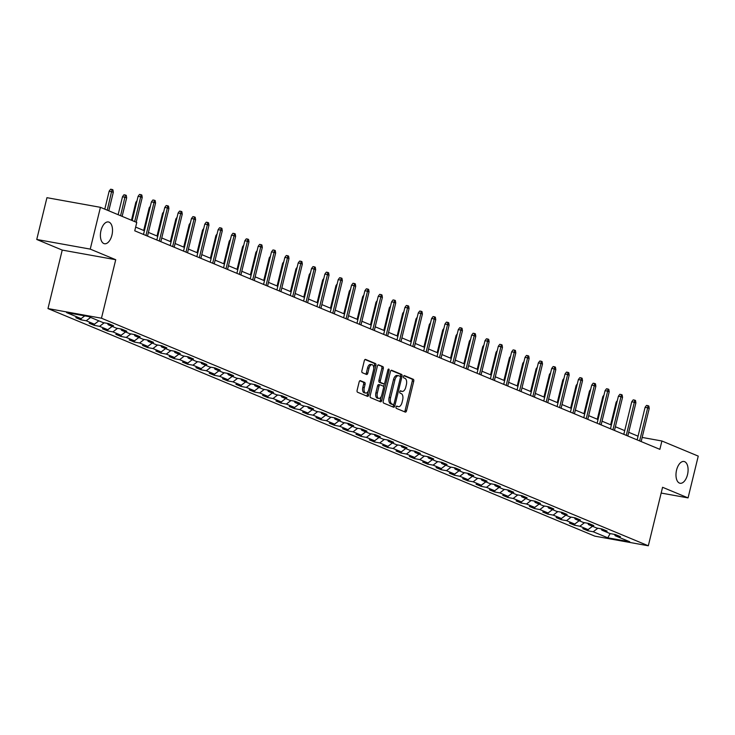 <?xml version="1.0" encoding="UTF-8"?>
<svg xmlns="http://www.w3.org/2000/svg" width="735" height="735" viewBox="0 0 735 735"><rect width="100%" height="100%" fill="white"/><g stroke="black" fill="none" stroke-linecap="round" stroke-linejoin="round"><path stroke-width="1.1" d="M396.064 406.988A1.185 0.625 100.2 0 0 396.367 408.384L405.288 412.096A1.7 0.891 100.2 0 0 405.389 412.124A1.7 0.891 100.2 0 0 406.529 410.801L413.731 381.272A1.7 0.891 100.2 0 0 413.29 379.288L404.369 375.576A1.185 0.625 100.2 0 0 404.296 375.548A1.185 0.625 100.2 0 0 403.497 376.476A1.185 0.625 100.2 0 0 403.809 377.873L404.967 378.35A5.43 2.857 100.2 0 1 406.372 384.717L405.766 387.18A5.43 2.857 100.2 0 1 402.118 391.406A5.43 2.857 100.2 0 1 401.806 391.305L400.648 390.827A1.185 0.625 100.2 0 0 400.584 390.809A1.185 0.625 100.2 0 0 399.785 391.727A1.185 0.625 100.2 0 0 400.088 393.124L401.246 393.602A5.43 2.857 100.2 0 1 402.651 399.969L402.054 402.431A5.43 2.857 100.2 0 1 398.398 406.657A5.43 2.857 100.2 0 1 398.085 406.565L396.928 406.087A1.185 0.625 100.2 0 0 396.863 406.06A1.185 0.625 100.2 0 0 396.064 406.988M111.931 235.126A11.062 5.825 100.2 0 0 108.412 221.961A11.062 5.825 100.2 0 0 100.98 230.57A11.062 5.825 100.2 0 0 104.489 243.735A11.062 5.825 100.2 0 0 111.931 235.126M687.51 474.654A11.062 5.825 100.2 0 0 684 461.488A11.062 5.825 100.2 0 0 676.567 470.097A11.062 5.825 100.2 0 0 680.077 483.262A11.062 5.825 100.2 0 0 687.51 474.654M360.389 380.666A1.7 0.891 100.2 0 0 360.288 380.638A1.7 0.891 100.2 0 0 359.149 381.961L357.127 390.239A1.7 0.891 100.2 0 0 357.568 392.233L367.472 396.358A1.7 0.891 100.2 0 0 367.573 396.385A1.7 0.891 100.2 0 0 368.713 395.062L375.907 365.534A1.7 0.891 100.2 0 0 375.466 363.549L365.561 359.424A1.7 0.891 100.2 0 0 365.46 359.397A1.7 0.891 100.2 0 0 364.321 360.71L361.886 370.725A1.7 0.891 100.2 0 0 362.327 372.709L366.563 374.473A1.7 0.891 100.2 0 0 366.664 374.501A1.7 0.891 100.2 0 0 367.803 373.187L369.016 368.217A4.539 2.389 100.2 0 1 372.066 364.689A4.539 2.389 100.2 0 1 373.499 370.091L368.768 389.532A4.539 2.389 100.2 0 1 365.718 393.06A4.539 2.389 100.2 0 1 364.275 387.657L365.065 384.423A1.7 0.891 100.2 0 0 364.624 382.43L360.187 380.629M115.726 259.712L90.24 249.11L100.429 207.325L46.939 197.687L36.75 239.472L62.236 250.084L47.977 308.571L101.467 318.209L115.726 259.712L62.236 250.084M661.169 493.056L688.061 497.898L662.575 487.287L648.316 545.783L101.467 318.209M688.061 497.898L698.25 456.113L661.904 440.991L642.16 437.435M100.429 207.325L136.774 222.457L134.744 230.808L659.865 449.342L661.904 440.991M383.238 401.108A1.7 0.891 100.2 0 0 383.67 403.102L393.583 407.218A1.7 0.891 100.2 0 0 393.675 407.245A1.7 0.891 100.2 0 0 394.814 405.931L402.017 376.403A1.7 0.891 100.2 0 0 401.576 374.409L391.672 370.284A1.7 0.891 100.2 0 0 391.571 370.256A1.7 0.891 100.2 0 0 390.432 371.579L383.238 401.108M380.528 401.788L370.624 397.663A1.7 0.891 100.2 0 1 370.183 395.678L377.377 366.149A1.7 0.891 100.2 0 1 378.516 364.826A1.7 0.891 100.2 0 1 378.617 364.854L382.852 366.618A1.7 0.891 100.2 0 1 383.293 368.612L380.381 380.583A1.7 0.891 100.2 0 0 380.813 382.577L383.633 383.743A1.7 0.891 100.2 0 0 383.725 383.771A1.7 0.891 100.2 0 0 384.864 382.457L387.905 369.99A1.185 0.625 100.2 0 1 388.705 369.062A1.185 0.625 100.2 0 1 389.081 370.477L381.768 400.492A1.7 0.891 100.2 0 1 380.629 401.815A1.7 0.891 100.2 0 1 380.528 401.788M47.977 308.571L594.826 536.146L648.316 545.783M80.951 319.826L86.225 320.772L94.438 324.19L89.165 323.244L94.291 325.375L99.574 326.331L107.779 329.739L102.505 328.793L107.632 330.925L112.914 331.88L121.119 335.298L115.845 334.342L120.981 336.483L126.255 337.429L134.468 340.847L129.185 339.901L134.321 342.032L139.595 342.988L147.808 346.396L142.526 345.45L147.661 347.581L152.935 348.537L161.149 351.955L155.875 350.999L161.002 353.14L166.285 354.086L174.489 357.504L169.215 356.558L174.342 358.689L179.625 359.645L187.829 363.053L182.556 362.107L187.691 364.238L192.965 365.194L201.179 368.612L195.896 367.656L201.032 369.797L206.305 370.743L214.519 374.161L209.236 373.215L214.372 375.346L219.646 376.302L227.859 379.71L222.586 378.764L227.712 380.895L232.986 381.851L241.199 385.269L235.926 384.313L241.052 386.454L246.335 387.4L254.54 390.818L249.266 389.872L254.393 392.003L259.675 392.959L267.889 396.367L262.606 395.421L267.742 397.552L273.016 398.508L281.229 401.926L275.947 400.97L281.082 403.111L286.356 404.057L294.57 407.475L289.296 406.529L294.423 408.66L299.696 409.615L307.91 413.024L302.636 412.078L307.763 414.209L313.046 415.165L321.25 418.582L315.976 417.627L321.103 419.768L326.386 420.714L334.59 424.132L329.317 423.185L334.453 425.317L339.726 426.272L347.94 429.681L342.657 428.735L347.793 430.866L353.066 431.822L361.28 435.239L355.997 434.284L361.133 436.425L366.407 437.371L374.62 440.789L369.347 439.842L374.473 441.974L379.756 442.929L387.961 446.338L382.687 445.392L387.814 447.523L393.096 448.479L401.301 451.896L396.027 450.941L401.163 453.082L406.437 454.028L414.65 457.446L409.367 456.499L414.503 458.631L419.777 459.586L427.99 462.995L422.708 462.049L427.844 464.18L433.117 465.136L441.331 468.553L436.057 467.598L441.184 469.738L446.457 470.685L454.671 474.103L449.397 473.156L454.524 475.288L459.807 476.243L468.011 479.652L462.738 478.705L467.864 480.837L473.147 481.792L481.351 485.21L476.078 484.255L481.214 486.395L486.487 487.342L494.701 490.759L489.418 489.813L494.554 491.945L499.828 492.9L508.041 496.309L502.758 495.362L507.894 497.494L513.168 498.449L521.381 501.867L516.108 500.912L521.234 503.052L526.517 503.999L534.722 507.416L529.448 506.47L534.575 508.602L539.857 509.557L548.062 512.966L542.788 512.019L547.924 514.151L553.198 515.106L561.411 518.524L556.129 517.569L561.264 519.709L566.538 520.656L574.752 524.073L569.469 523.127L574.605 525.259L579.878 526.214L588.092 529.623L582.818 528.676L587.945 530.808L593.218 531.763L607.762 537.809L629.739 541.768L615.195 535.723L620.478 536.669L615.342 534.538L610.068 533.582L601.855 530.165L607.138 531.12L602.002 528.979L596.728 528.033L588.514 524.615L593.788 525.571L588.662 523.43L583.379 522.484L575.174 519.066L580.448 520.012L575.321 517.881L570.038 516.925L561.834 513.508L567.108 514.463L561.972 512.323L556.698 511.376L548.485 507.958L553.767 508.914L548.632 506.773L543.358 505.827L535.144 502.409L540.427 503.356L535.291 501.224L530.018 500.269L521.804 496.851L527.078 497.806L521.951 495.666L516.677 494.719L508.464 491.302L513.737 492.257L508.611 490.116L503.328 489.17L495.124 485.752L500.397 486.699L495.271 484.567L489.988 483.612L481.783 480.194L487.057 481.149L481.921 479.009L476.647 478.062L468.434 474.645L473.717 475.6L468.581 473.459L463.307 472.513L455.094 469.095L460.376 470.042L455.241 467.91L449.967 466.955L441.753 463.537L447.027 464.492L441.9 462.352L436.618 461.405L428.413 457.988L433.687 458.943L428.56 456.802L423.277 455.856L415.073 452.438L420.346 453.385L415.211 451.253L409.937 450.298L401.723 446.88L407.006 447.835L401.87 445.695L396.597 444.748L388.383 441.331L393.666 442.286L388.53 440.146L383.257 439.199L375.043 435.781L380.317 436.728L375.19 434.596L369.916 433.641L361.703 430.223L366.976 431.179L361.85 429.038L356.567 428.092L348.362 424.674L353.636 425.629L348.509 423.489L343.227 422.542L335.013 419.125L340.296 420.071L335.16 417.939L329.886 416.984L321.673 413.566L326.956 414.522L321.82 412.381L316.546 411.435L308.332 408.017L313.606 408.972L308.479 406.832L303.206 405.885L294.992 402.468L300.266 403.414L295.139 401.282L289.856 400.327L281.652 396.909L286.926 397.865L281.799 395.724L276.516 394.778L268.312 391.36L273.585 392.315L268.45 390.175L263.176 389.228L254.962 385.811L260.245 386.757L255.109 384.625L249.836 383.67L241.622 380.252L246.905 381.208L241.769 379.067L236.495 378.121L228.282 374.703L233.555 375.659L228.429 373.518L223.146 372.571L214.942 369.154L220.215 370.1L215.089 367.969L209.806 367.013L201.601 363.595L206.875 364.551L201.739 362.41L196.465 361.464L188.252 358.046L193.535 359.002L188.399 356.861L183.125 355.915L174.912 352.497L180.194 353.443L175.059 351.312L169.785 350.356L161.571 346.938L166.845 347.894L161.718 345.753L156.445 344.807L148.231 341.389L153.505 342.345L148.378 340.204L143.095 339.258L134.891 335.84L140.165 336.786L135.038 334.655L129.755 333.699L121.551 330.281L126.824 331.237L121.688 329.096L116.415 328.15L108.201 324.732L113.484 325.688L108.348 323.547L103.075 322.601L88.531 316.546L66.554 312.586L81.098 318.641L75.824 317.685L80.951 319.826L81.273 318.503M90.635 317.419L86.225 320.772M98.848 320.837L94.438 324.19M108.201 324.732L107.485 323.391M104.205 322.803L99.574 326.331M112.189 326.386L107.779 329.739M121.551 330.281L120.825 328.94M117.545 328.352L112.914 331.88M125.529 331.944L121.119 335.298M134.891 335.84L134.165 334.498M130.885 333.901L126.255 337.429M138.869 337.494L134.468 340.847M148.231 341.389L147.505 340.048M144.225 339.46L139.595 342.988M152.209 343.043L147.808 346.396M161.571 346.938L160.855 345.597M157.566 345.009L152.935 348.537M165.559 348.601L161.149 351.955M174.912 352.497L174.195 351.155M170.915 350.558L166.285 354.086M178.899 354.151L174.489 357.504M188.252 358.046L187.535 356.705M184.255 356.117L179.625 359.645M192.239 359.7L187.829 363.053M201.601 363.595L200.875 362.254M197.596 361.666L192.965 365.194M205.579 365.258L201.179 368.612M214.942 369.154L214.216 367.812M210.936 367.215L206.305 370.743M218.92 370.808L214.519 374.161M228.282 374.703L227.565 373.362M224.276 372.774L219.646 376.302M232.26 376.357L227.859 379.71M241.622 380.252L240.905 378.911M237.625 378.323L232.986 381.851M245.609 381.915L241.199 385.269M254.962 385.811L254.246 384.469M250.966 383.872L246.335 387.4M258.95 387.464L254.54 390.818M268.312 391.36L267.586 390.019M264.306 389.431L259.675 392.959M272.29 393.014L267.889 396.367M281.652 396.909L280.926 395.568M277.646 394.98L273.016 398.508M285.63 398.572L281.229 401.926M294.992 402.468L294.266 401.126M290.987 400.529L286.356 404.057M298.97 404.121L294.57 407.475M308.332 408.017L307.616 406.675M304.336 406.087L299.696 409.615M312.32 409.671L307.91 413.024M321.673 413.566L320.956 412.225M317.676 411.637L313.046 415.165M325.66 415.229L321.25 418.582M335.013 419.125L334.296 417.783M331.016 417.186L326.386 420.714M339 420.778L334.59 424.132M348.362 424.674L347.637 423.332M344.357 422.744L339.726 426.272M352.341 426.328L347.94 429.681M361.703 430.223L360.977 428.882M357.697 428.294L353.066 431.822M365.681 431.886L361.28 435.239M375.043 435.781L374.326 434.44M371.037 433.843L366.407 437.371M379.021 437.435L374.62 440.789M388.383 441.331L387.667 439.989M384.387 439.401L379.756 442.929M392.371 442.985L387.961 446.338M401.723 446.88L401.007 445.539M397.727 444.951L393.096 448.479M405.711 448.543L401.301 451.896M415.073 452.438L414.347 451.097M411.067 450.5L406.437 454.028M419.051 454.092L414.65 457.446M428.413 457.988L427.687 456.646M424.407 456.058L419.777 459.586M432.391 459.641L427.99 462.995M441.753 463.537L441.028 462.196M437.748 461.608L433.117 465.136M445.732 465.2L441.331 468.553M455.094 469.095L454.377 467.754M451.097 467.157L446.457 470.685M459.081 470.749L454.671 474.103M468.434 474.645L467.717 473.303M464.437 472.715L459.807 476.243M472.421 476.298L468.011 479.652M481.783 480.194L481.058 478.853M477.778 478.264L473.147 481.792M485.762 481.857L481.351 485.21M495.124 485.752L494.398 484.411M491.118 483.814L486.487 487.342M499.102 487.406L494.701 490.759M508.464 491.302L507.738 489.96M504.458 489.372L499.828 492.9M512.442 492.955L508.041 496.309M521.804 496.851L521.087 495.509M517.798 494.921L513.168 498.449M525.782 498.514L521.381 501.867M535.144 502.409L534.428 501.068M531.148 500.471L526.517 503.999M539.132 504.063L534.722 507.416M548.485 507.958L547.768 506.617M544.488 506.029L539.857 509.557M552.472 509.612L548.062 512.966M561.834 513.508L561.108 512.166M557.828 511.578L553.198 515.106M565.812 515.171L561.411 518.524M575.174 519.066L574.448 517.725M571.168 517.128L566.538 520.656M579.152 520.72L574.752 524.073M588.514 524.615L587.798 523.274M584.509 522.686L579.878 526.214M592.493 526.269L588.092 529.623M601.855 530.165L601.138 528.823M597.858 528.235L593.218 531.763M610.142 533.601L607.762 537.809M615.195 535.723L614.478 534.382M90.24 249.11L36.75 239.472M638.053 436.186L628.719 432.299M624.713 430.627L615.379 426.741M611.373 425.078L602.029 421.192M598.024 419.529L588.689 415.642M584.683 413.97L575.349 410.084M571.343 408.421L562.009 404.535M558.003 402.872L548.668 398.986M544.663 397.313L535.328 393.427M531.322 391.764L521.979 387.878M517.973 386.215L508.638 382.329M504.633 380.656L495.298 376.77M491.292 375.107L481.958 371.221M477.952 369.558L468.618 365.672M464.612 364L455.268 360.113M451.262 358.45L441.928 354.564M437.922 352.901L428.588 349.015M424.582 347.343L415.247 343.456M411.242 341.793L401.907 337.907M397.901 336.244L388.567 332.358M384.552 330.686L375.217 326.799M371.212 325.136L361.877 321.25M357.871 319.587L348.537 315.701M344.531 314.029L335.197 310.142M331.191 308.479L321.856 304.593M317.851 302.93L308.507 299.044M304.501 297.372L295.167 293.486M291.161 291.823L281.827 287.936M277.821 286.273L268.486 282.387M264.481 280.715L255.146 276.829M251.14 275.166L241.797 271.279M237.791 269.616L228.456 265.73M224.451 264.058L215.116 260.172M211.11 258.509L201.776 254.622M197.77 252.959L188.436 249.073M184.43 247.401L175.095 243.515M171.09 241.852L161.746 237.965M157.74 236.302L148.406 232.416M144.4 230.744L135.644 227.097M84.745 315.866L81.098 318.641M588.266 529.494L587.945 530.808M574.926 523.945L574.605 525.259M561.586 518.386L561.264 519.709M548.246 512.837L547.924 514.151M534.896 507.288L534.575 508.602M521.556 501.729L521.234 503.052M508.216 496.18L507.894 497.494M494.875 490.631L494.554 491.945M481.535 485.072L481.214 486.395M468.186 479.523L467.864 480.837M454.846 473.974L454.524 475.288M441.505 468.415L441.184 469.738M428.165 462.866L427.844 464.18M414.825 457.317L414.503 458.631M401.475 451.759L401.163 453.082M388.135 446.209L387.814 447.523M374.795 440.66L374.473 441.974M361.455 435.102L361.133 436.425M348.114 429.552L347.793 430.866M334.774 424.003L334.453 425.317M321.425 418.445L321.103 419.768M308.084 412.895L307.763 414.209M294.744 407.346L294.423 408.66M281.404 401.788L281.082 403.111M268.064 396.238L267.742 397.552M254.714 390.689L254.393 392.003M241.374 385.131L241.052 386.454M228.034 379.582L227.712 380.895M214.694 374.032L214.372 375.346M201.353 368.474L201.032 369.797M188.013 362.925L187.691 364.238M174.664 357.375L174.342 358.689M161.323 351.817L161.002 353.14M147.983 346.268L147.661 347.581M134.643 340.718L134.321 342.032M121.303 335.16L120.981 336.483M107.953 329.611L107.632 330.925M94.613 324.062L94.291 325.375M396.45 406.225L396.643 406.308A5.43 2.857 100.2 0 0 396.955 406.4A5.43 2.857 100.2 0 0 397.286 406.418M401.007 391.167A5.43 2.857 100.2 0 1 400.676 391.139A5.43 2.857 100.2 0 1 400.354 391.048L400.171 390.974M404.415 411.729A1.7 0.891 100.2 0 0 405.086 410.543L412.28 381.015A1.7 0.891 100.2 0 0 411.839 379.021L403.892 375.714M400.419 376.779L400.575 376.136A1.7 0.891 100.2 0 0 400.134 374.152L391.103 370.394M392.701 406.85A1.7 0.891 100.2 0 0 393.372 405.665L393.684 404.406M393.216 404.535A1.185 0.625 100.2 0 0 393.289 404.562A1.185 0.625 100.2 0 0 394.079 403.634L400.4 377.716A1.185 0.625 100.2 0 0 400.097 376.32L398.875 375.815A5.43 2.857 100.2 0 0 398.563 375.723A5.43 2.857 100.2 0 0 394.906 379.949L390.588 397.663A5.43 2.857 100.2 0 0 391.994 404.029L393.216 404.535L391.773 404.278A1.185 0.625 100.2 0 0 391.838 404.296A1.185 0.625 100.2 0 0 391.911 404.305M397.433 375.557A5.43 2.857 100.2 0 0 397.111 375.466A5.43 2.857 100.2 0 0 393.464 379.683L394.906 379.949M391.773 404.278L390.551 403.772A5.43 2.857 100.2 0 1 389.146 397.405L393.464 379.683M378.047 364.964L382.852 366.618M382.384 383.523A1.7 0.891 100.2 0 1 382.283 383.514A1.7 0.891 100.2 0 1 382.182 383.486L379.37 382.31A1.7 0.891 100.2 0 1 378.929 380.326L381.851 368.345A1.7 0.891 100.2 0 0 381.41 366.361M384.414 383.422L383.569 386.895M381.208 396.588L380.317 400.235L381.768 400.492M377.349 393.014A4.539 2.389 100.2 0 0 378.791 398.416A4.539 2.389 100.2 0 0 381.842 394.879L383.505 388.034A1.7 0.891 100.2 0 0 383.073 386.04L380.252 384.874A1.7 0.891 100.2 0 0 380.16 384.846A1.7 0.891 100.2 0 0 379.021 386.16L377.349 393.014L375.907 392.747A4.539 2.389 100.2 0 0 377.34 398.149L378.791 398.416M380.05 384.837L378.81 384.607A1.7 0.891 100.2 0 0 378.709 384.58A1.7 0.891 100.2 0 0 377.569 385.903L379.021 386.16M375.907 392.747L377.569 385.903M379.646 401.42A1.7 0.891 100.2 0 0 380.317 400.235M365.718 393.06L364.266 392.802A4.539 2.389 100.2 0 1 362.824 387.4L363.614 384.157A1.7 0.891 100.2 0 0 363.182 382.172L359.819 380.776M372.066 364.689L370.615 364.431A4.539 2.389 100.2 0 0 367.564 367.959L369.016 368.217M365.681 374.106A1.7 0.891 100.2 0 0 366.361 372.921L367.564 367.959M373.748 368.217L374.464 365.277A1.7 0.891 100.2 0 0 374.023 363.283L365.001 359.525M366.59 395.99A1.7 0.891 100.2 0 0 367.261 394.805L368.134 391.24M616.931 402.265L616.169 402.128L610.647 424.775M616.169 402.128L617.345 400.566M639.615 440.917L647.691 407.806L645.082 407.337L646.534 405.408L647.976 405.674L647.691 407.806L649.226 408.449L641.159 441.56M645.082 407.337L637.153 439.888M647.976 405.674L648.84 406.032L649.226 408.449M603.591 396.716L602.829 396.578L597.307 419.226M602.829 396.578L604.005 395.017M590.242 391.158L589.488 391.029L583.967 413.676M589.488 391.029L590.655 389.467M626.275 435.368L634.342 402.256L631.742 401.788L633.193 399.858L634.636 400.116L634.342 402.256L635.885 402.899L627.809 436.002M631.742 401.788L623.804 434.339M634.636 400.116L635.49 400.474L635.885 402.899M612.935 429.81L621.001 396.698L618.401 396.229L619.853 394.309L621.295 394.566L621.001 396.698L622.545 397.341L614.469 430.453M618.401 396.229L610.463 428.79M621.295 394.566L622.15 394.925L622.545 397.341M576.901 385.609L576.139 385.471L570.626 408.118M576.139 385.471L577.315 383.909M563.561 380.059L562.799 379.921L557.277 402.569M562.799 379.921L563.975 378.36M550.221 374.501L549.458 374.372L543.937 397.019M549.458 374.372L550.634 372.81M599.585 424.26L607.661 391.149L605.061 390.68L606.513 388.751L607.955 389.017L607.661 391.149L609.205 391.792L601.129 424.904M605.061 390.68L597.123 423.231M607.955 389.017L608.81 389.375L609.205 391.792M586.245 418.711L594.321 385.599L591.721 385.131L593.163 383.201L594.615 383.459L594.321 385.599L595.855 386.242L587.789 419.345M591.721 385.131L583.783 417.682M594.615 383.459L595.469 383.817L595.855 386.242M572.905 413.153L580.981 380.041L578.371 379.572L579.823 377.652L581.275 377.909L580.981 380.041L582.515 380.684L574.448 413.796M578.371 379.572L570.443 412.133M581.275 377.909L582.129 378.268L582.515 380.684M559.565 407.603L567.631 374.492L565.031 374.023L566.483 372.094L567.925 372.36L567.631 374.492L569.175 375.135L561.099 408.247M565.031 374.023L557.093 406.574M567.925 372.36L568.78 372.719L569.175 375.135M546.224 402.054L554.291 368.942L551.691 368.474L553.143 366.544L554.585 366.802L554.291 368.942L555.835 369.586L547.759 402.688M551.691 368.474L543.753 401.025M554.585 366.802L555.439 367.16L555.835 369.586M532.884 396.496L540.951 363.384L538.351 362.915L539.802 360.995L541.245 361.252L540.951 363.384L542.494 364.027L534.418 397.139M538.351 362.915L530.413 395.476M541.245 361.252L542.099 361.611L542.494 364.027M519.535 390.946L527.611 357.835L525.01 357.366L526.453 355.437L527.905 355.703L527.611 357.835L529.145 358.478L521.078 391.59M525.01 357.366L517.072 389.917M527.905 355.703L528.759 356.062L529.145 358.478M506.195 385.397L514.27 352.285L511.661 351.817L513.113 349.888L514.564 350.145L514.27 352.285L515.805 352.929L507.738 386.031M511.661 351.817L503.732 384.368M514.564 350.145L515.419 350.503L515.805 352.929M492.854 379.839L500.93 346.727L498.321 346.258L499.772 344.338L501.215 344.596L500.93 346.727L502.464 347.37L494.398 380.482M498.321 346.258L490.392 378.819M501.215 344.596L502.079 344.954L502.464 347.37M479.514 374.29L487.581 341.178L484.981 340.709L486.432 338.78L487.875 339.046L487.581 341.178L489.124 341.821L481.048 374.933M484.981 340.709L477.043 373.261M487.875 339.046L488.729 339.405L489.124 341.821M466.174 368.74L474.24 335.629L471.64 335.16L473.092 333.231L474.534 333.488L474.24 335.629L475.784 336.272L467.708 369.374M471.64 335.16L463.702 367.711M474.534 333.488L475.389 333.846L475.784 336.272M452.824 363.182L460.9 330.07L458.3 329.602L459.752 327.681L461.194 327.939L460.9 330.07L462.444 330.713L454.368 363.825M458.3 329.602L450.362 362.162M461.194 327.939L462.049 328.297L462.444 330.713M439.484 357.633L447.56 324.521L444.96 324.052L446.402 322.123L447.854 322.389L447.56 324.521L449.094 325.164L441.028 358.276M444.96 324.052L437.022 356.604M447.854 322.389L448.708 322.748L449.094 325.164M426.144 352.083L434.22 318.972L431.61 318.503L433.062 316.574L434.514 316.831L434.22 318.972L435.754 319.615L427.687 352.717M431.61 318.503L423.682 351.054M434.514 316.831L435.368 317.189L435.754 319.615M412.804 346.525L420.87 313.413L418.27 312.945L419.722 311.024L421.164 311.282L420.87 313.413L422.414 314.056L414.338 347.168M418.27 312.945L410.332 345.505M421.164 311.282L422.019 311.64L422.414 314.056M399.463 340.976L407.53 307.864L404.93 307.395L406.381 305.466L407.824 305.732L407.53 307.864L409.073 308.507L400.998 341.619M404.93 307.395L396.992 339.947M407.824 305.732L408.678 306.091L409.073 308.507M386.123 335.426L394.19 302.315L391.59 301.846L393.041 299.917L394.484 300.174L394.19 302.315L395.733 302.958L387.657 336.06M391.59 301.846L383.652 334.397M394.484 300.174L395.338 300.532L395.733 302.958M372.774 329.868L380.849 296.756L378.249 296.288L379.692 294.367L381.143 294.625L380.849 296.756L382.384 297.399L374.317 330.511M378.249 296.288L370.311 328.848M381.143 294.625L381.998 294.983L382.384 297.399M359.433 324.319L367.509 291.207L364.9 290.738L366.352 288.809L367.803 289.075L367.509 291.207L369.043 291.85L360.977 324.962M364.9 290.738L356.971 323.29M367.803 289.075L368.658 289.434L369.043 291.85M536.881 368.952L536.118 368.814L530.596 391.461M536.118 368.814L537.294 367.252M523.54 363.402L522.778 363.265L517.256 385.912M522.778 363.265L523.954 361.703M510.191 357.844L509.438 357.715L503.916 380.362M509.438 357.715L510.604 356.153M496.851 352.295L496.088 352.157L490.567 374.804M496.088 352.157L497.264 350.595M483.511 346.745L482.748 346.608L477.226 369.255M482.748 346.608L483.924 345.046M470.17 341.187L469.408 341.058L463.886 363.706M469.408 341.058L470.584 339.496M456.83 335.638L456.067 335.5L450.546 358.147M456.067 335.5L457.243 333.938M443.481 330.088L442.727 329.951L437.206 352.598M442.727 329.951L443.894 328.389M430.14 324.53L429.378 324.401L423.865 347.049M429.378 324.401L430.554 322.84M416.8 318.981L416.038 318.843L410.516 341.49M416.038 318.843L417.214 317.281M403.46 313.432L402.697 313.294L397.176 335.941M402.697 313.294L403.873 311.732M390.12 307.873L389.357 307.744L383.835 330.392M389.357 307.744L390.533 306.183M376.779 302.324L376.017 302.186L370.495 324.833M376.017 302.186L377.193 300.624M363.43 296.775L362.677 296.637L357.155 319.284M362.677 296.637L363.843 295.075M350.09 291.216L349.327 291.088L343.805 313.735M349.327 291.088L350.503 289.526M336.749 285.667L335.987 285.529L330.465 308.176M335.987 285.529L337.163 283.967M323.409 280.118L322.647 279.98L317.125 302.627M322.647 279.98L323.823 278.418M310.069 274.559L309.306 274.431L303.785 297.078M309.306 274.431L310.482 272.869M296.719 269.01L295.966 268.872L290.444 291.519M295.966 268.872L297.133 267.31M283.379 263.461L282.617 263.323L277.104 285.97M282.617 263.323L283.793 261.761M346.093 318.769L354.16 285.658L351.56 285.189L353.011 283.26L354.454 283.517L354.16 285.658L355.703 286.301L347.637 319.403M351.56 285.189L343.631 317.74M354.454 283.517L355.317 283.875L355.703 286.301M332.753 313.211L340.819 280.099L338.219 279.631L339.671 277.711L341.113 277.968L340.819 280.099L342.363 280.742L334.287 313.854M338.219 279.631L330.281 312.191M341.113 277.968L341.968 278.326L342.363 280.742M319.413 307.662L327.479 274.55L324.879 274.082L326.331 272.152L327.773 272.419L327.479 274.55L329.023 275.193L320.947 308.305M324.879 274.082L316.941 306.633M327.773 272.419L328.628 272.777L329.023 275.193M306.063 302.113L314.139 269.001L311.539 268.532L312.991 266.603L314.433 266.86L314.139 269.001L315.673 269.644L307.607 302.746M311.539 268.532L303.601 301.084M314.433 266.86L315.287 267.218L315.673 269.644M270.039 257.902L269.276 257.774L263.755 280.421M269.276 257.774L270.452 256.212M256.699 252.353L255.936 252.215L250.415 274.862M255.936 252.215L257.112 250.653M243.358 246.804L242.596 246.666L237.074 269.313M242.596 246.666L243.772 245.104M230.018 241.245L229.256 241.117L223.734 263.764M229.256 241.117L230.432 239.555M216.669 235.696L215.915 235.558L210.394 258.206M215.915 235.558L217.082 233.996M203.329 230.147L202.566 230.009L197.044 252.656M202.566 230.009L203.742 228.447M189.988 224.588L189.226 224.46L183.704 247.107M189.226 224.46L190.402 222.898M176.648 219.039L175.885 218.901L170.364 241.549M175.885 218.901L177.061 217.339M292.723 296.554L300.799 263.442L298.199 262.974L299.641 261.054L301.093 261.311L300.799 263.442L302.333 264.085L294.266 297.197M298.199 262.974L290.261 295.534M301.093 261.311L301.947 261.669L302.333 264.085M279.383 291.005L287.458 257.893L284.849 257.425L286.301 255.495L287.752 255.762L287.458 257.893L288.993 258.536L280.926 291.648M284.849 257.425L276.92 289.976M287.752 255.762L288.607 256.12L288.993 258.536M266.042 285.456L274.109 252.344L271.509 251.875L272.961 249.946L274.403 250.203L274.109 252.344L275.653 252.987L267.577 286.09M271.509 251.875L263.571 284.427M274.403 250.203L275.257 250.562L275.653 252.987M252.702 279.897L260.769 246.785L258.169 246.317L259.62 244.397L261.063 244.654L260.769 246.785L262.312 247.429L254.237 280.54M258.169 246.317L250.231 278.877M261.063 244.654L261.917 245.012L262.312 247.429M239.362 274.348L247.429 241.236L244.828 240.768L246.28 238.838L247.723 239.105L247.429 241.236L248.972 241.879L240.896 274.991M244.828 240.768L236.89 273.319M247.723 239.105L248.577 239.463L248.972 241.879M226.012 268.799L234.088 235.687L231.488 235.218L232.931 233.289L234.382 233.546L234.088 235.687L235.623 236.33L227.556 269.433M231.488 235.218L223.55 267.77M234.382 233.546L235.237 233.905L235.623 236.33M212.672 263.24L220.748 230.128L218.139 229.66L219.59 227.74L221.042 227.997L220.748 230.128L222.282 230.772L214.216 263.883M218.139 229.66L210.21 262.22M221.042 227.997L221.897 228.355L222.282 230.772M199.332 257.691L207.399 224.579L204.799 224.111L206.25 222.181L207.693 222.448L207.399 224.579L208.942 225.222L200.875 258.334M204.799 224.111L196.861 256.662M207.693 222.448L208.547 222.806L208.942 225.222M163.308 213.49L162.545 213.352L157.024 235.999M162.545 213.352L163.721 211.79M185.992 252.142L194.058 219.03L191.458 218.561L192.91 216.632L194.352 216.889L194.058 219.03L195.602 219.673L187.526 252.776M191.458 218.561L183.52 251.113M194.352 216.889L195.207 217.248L195.602 219.673M149.958 207.931L149.205 207.803L143.683 230.45M149.205 207.803L150.372 206.241M172.651 246.583L180.718 213.472L178.118 213.003L179.57 211.083L181.012 211.34L180.718 213.472L182.262 214.115L174.186 247.226M178.118 213.003L170.18 245.563M181.012 211.34L181.867 211.698L182.262 214.115M136.618 202.382L135.856 202.244L131.473 220.243M135.856 202.244L137.032 200.683M159.302 241.034L167.378 207.922L164.778 207.454L166.22 205.524L167.672 205.791L167.378 207.922L168.912 208.565L160.846 241.677M164.778 207.454L156.84 240.005M167.672 205.791L168.526 206.149L168.912 208.565M122.515 196.695L123.967 194.766L125.409 195.032L126.273 195.381L126.659 197.807L122.515 196.695L118.133 214.694M125.409 195.032L120.595 215.722M126.659 197.807L122.139 216.356M145.962 235.485L154.038 202.373L151.428 201.904L152.88 199.975L154.332 200.232L154.038 202.373L155.572 203.016L147.505 236.119M151.428 201.904L143.5 234.456M154.332 200.232L155.186 200.591L155.572 203.016M109.175 191.146L110.627 189.217L112.069 189.474L112.924 189.832L113.319 192.248L109.175 191.146L104.783 209.144M112.069 189.474L107.255 210.164M113.319 192.248L108.789 210.807M134.661 221.575L140.697 196.815L138.088 196.346L139.54 194.426L140.982 194.683L140.697 196.815L142.232 197.458L136.196 222.209M138.088 196.346L132.19 220.546M140.982 194.683L141.846 195.041L142.232 197.458M396.643 406.308L398.085 406.565M400.354 391.048L401.806 391.305M411.839 379.021L413.29 379.288M412.28 381.015L413.731 381.272M405.086 410.543L406.529 410.801M400.134 374.152L401.576 374.409M400.575 376.136L402.017 376.403M393.372 405.665L394.814 405.931M389.146 397.405L390.588 397.663M390.551 403.772L391.994 404.029M381.851 368.345L383.293 368.612M378.929 380.326L380.381 380.583M379.37 382.31L380.813 382.577M382.182 383.486L383.633 383.743M387.841 370.256L389.081 370.477M363.182 382.172L364.624 382.43M363.614 384.157L365.065 384.423M362.824 387.4L364.275 387.657M366.361 372.921L367.803 373.187M374.023 363.283L375.466 363.549M374.464 365.277L375.907 365.534M367.261 394.805L368.713 395.062M396.955 406.4L398.398 406.657M400.676 391.139L402.118 391.406M391.838 404.296L393.289 404.562M397.111 375.466L398.563 375.723M382.283 383.514L383.725 383.771M378.709 384.58L380.16 384.846"/></g></svg>
